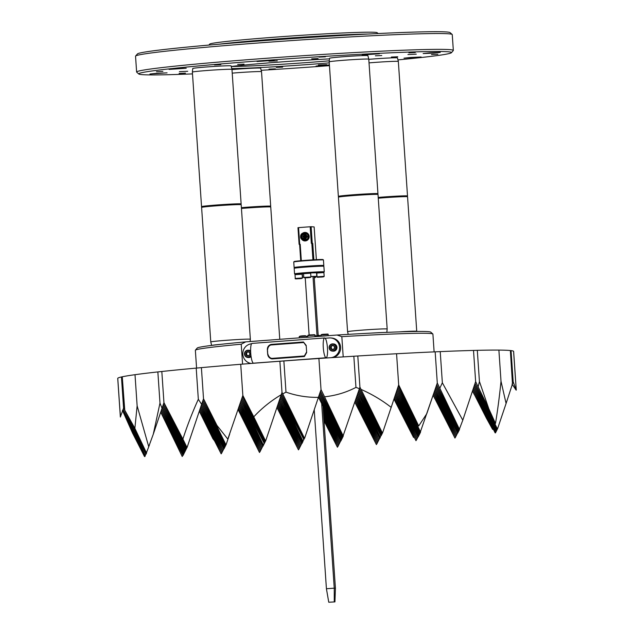 <?xml version="1.0" encoding="UTF-8"?>
<svg xmlns="http://www.w3.org/2000/svg" width="634" height="634" viewBox="0 0 634 634"><rect width="100%" height="100%" fill="white"/><g stroke="black" fill="none" stroke-linecap="round" stroke-linejoin="round"><path stroke-width="0.95" d="M186.016 448.864L163.366 404.349L185.778 450.116L186.198 448.88M186.65 447.628L163.881 402.852L186.404 448.84L186.832 447.612M472.504 390.829L486.436 418.218L492.626 429.392L492.784 428.188M492.626 429.392L473.004 389.347M511.059 350.618L513.183 381.779L511.059 350.618A198.41 6.197 -3.9 0 1 513.627 351.426L516.266 390.1L513.183 381.779L512.708 383.237L510.362 350.539A198.41 6.197 -3.9 0 1 511.059 350.618M223.707 448.761L201.422 404.96L223.073 450.053L223.889 448.777M223.073 450.053L200.915 406.473M239.937 404.017L261.398 448.69L262.214 447.406M261.398 448.658L239.438 405.491M395.283 395.03L416.609 439.417L417.426 438.142M416.609 439.394L394.792 396.504M250.993 355.809A3.63 3.55 94.4 0 1 247.736 357.457L248.52 357.521A3.63 3.55 -85.6 0 0 251.104 356.649M250.628 350.784A3.63 3.55 -85.6 0 0 249.075 350.277L248.29 350.214A3.63 3.55 94.4 0 1 250.644 351.387M250.676 352.132A3.265 3.194 -85.6 0 0 246.111 351.157A3.265 3.194 -85.6 0 0 245.318 355.714A3.265 3.194 -85.6 0 0 250.898 355.04M247.736 357.457A3.63 3.55 94.4 0 1 245.984 350.871A3.63 3.55 94.4 0 1 248.29 350.214M248.163 351.87L246.04 352.932L246.214 355.064L248.116 355.967L249.844 354.731L249.661 352.591L247.759 351.696L246.04 352.932A2.148 2.1 -85.6 0 0 248.116 355.967A2.148 2.1 -85.6 0 0 249.661 352.591A2.148 2.1 -85.6 0 0 246.04 352.932M246.626 352.972L246.808 355.111L246.214 355.064M246.808 355.111L248.33 355.84M277.922 404.516L299.089 448.587L299.914 447.311M299.097 448.571L277.43 405.982M434.116 351.878L432.903 334.078A119.041 3.717 176.1 0 0 432.832 333.959A119.041 3.717 176.1 0 0 341.829 336.662L337.058 335.029L245.73 341.869L241.221 344.199A119.041 3.717 176.1 0 0 195.415 350.15A119.041 3.717 176.1 0 0 195.359 350.269L196.58 368.077M343.208 356.894L341.829 336.662M407.931 54.532L416.276 54.175L407.931 54.532M318.347 64.993L326.692 64.636L318.347 64.993M179.39 71.65L187.727 71.293L179.39 71.65M408.906 52.796L415.286 52.519L408.906 52.796M179.097 73.441L185.469 73.164L179.097 73.441M268.99 69.138L275.37 68.86L268.99 69.138M319.005 57.1L325.385 56.822L319.005 57.1M214.458 64.93L220.838 64.652L214.458 64.93M156.503 71.697L162.883 71.42L156.503 71.697M431.492 54.54L437.872 54.262L431.492 54.54M375.383 55.808L381.755 55.53L375.383 55.808M311.714 58.851L318.086 58.582L311.714 58.851M237.671 64.399L244.042 64.129L237.671 64.399M276.289 67.378L282.669 67.109L276.289 67.378M391.376 57.044L397.756 56.767L391.376 57.044M135.605 56.03L137.451 53.922A156.741 4.898 -3.9 0 1 260.74 40.869A156.741 4.898 -3.9 0 1 450.053 32.611L452.169 34.45A158.722 4.961 176.1 0 0 260.455 42.819A158.722 4.961 176.1 0 0 135.605 56.03A158.722 4.961 176.1 0 0 135.541 56.188L136.619 72.022A158.722 4.961 -3.9 0 1 261.533 58.645A158.722 4.961 -3.9 0 1 453.334 50.427A158.722 4.961 -3.9 0 1 453.27 50.585L451.424 52.701A156.741 4.898 176.1 0 0 262.088 60.658A156.741 4.898 176.1 0 0 138.822 74.012A156.741 4.898 176.1 0 0 192.498 73.893M261.184 70.303A156.741 4.898 176.1 0 0 328.135 65.754A156.741 4.898 176.1 0 0 329.45 65.651M138.822 74.012L136.706 72.173A158.722 4.961 -3.9 0 1 136.619 72.022M231.244 66.499A72.284 2.259 -3.9 0 1 279.879 62.029A72.284 2.259 -3.9 0 1 329.506 58.875M329.26 62.869A72.284 2.259 -3.9 0 1 310.343 64.375A72.284 2.259 -3.9 0 1 231.767 68.599M231.386 66.483A70.303 2.195 176.1 0 0 309.788 62.37A70.303 2.195 176.1 0 0 329.3 60.809M208.855 45.077L209.719 44.095A83.942 2.623 -3.9 0 1 275.742 37.105A83.942 2.623 -3.9 0 1 377.127 32.683L378.11 33.539M367.91 34.046A85.923 2.687 176.1 0 0 275.457 39.054A85.923 2.687 176.1 0 0 219.031 44.198M369.02 54.223L379.409 53.779L362.26 54.944L369.02 54.223M429.9 52.836L440.281 52.392L433.521 53.113L423.14 53.557L429.9 52.836M410.761 57.44L421.142 56.997L404.001 58.162L410.761 57.44M329.426 65.373L316.057 66.063L329.395 64.93M156.701 73.29L167.083 72.847L149.941 74.02L156.701 73.29M175.84 68.686L186.23 68.242L169.08 69.407L175.84 68.686M268.967 61.189L277.312 60.832L268.967 61.189M263.792 60.785L274.173 60.341L257.024 61.514L263.792 60.785M314.179 276.67L316.802 276.313L316.556 272.755L310.375 272.953M316.802 276.313L310.898 276.495M314.939 335.854L320.844 335.671L320.883 336.242M294.184 268.301L294.556 267.881A14.487 0.452 176.1 0 1 305.953 266.676A14.487 0.452 176.1 0 1 323.126 265.852A14.487 0.452 176.1 0 1 323.443 265.908L323.863 266.28A14.883 0.468 176.1 0 0 323.863 266.28A14.883 0.468 176.1 0 0 305.889 267.065A14.883 0.468 176.1 0 0 294.184 268.301A14.883 0.468 176.1 0 0 294.184 268.317L294.556 273.856A14.883 0.468 -3.9 0 1 306.27 272.604A14.883 0.468 -3.9 0 1 324.251 271.835A14.883 0.468 -3.9 0 1 324.243 271.851L323.879 272.271A14.487 0.452 176.1 0 0 306.38 273.008A14.487 0.452 176.1 0 0 294.992 274.237A14.487 0.452 176.1 0 0 295.357 274.3L302.133 274.205L295.016 274.696L295.381 274.268M316.651 272.446L314.25 272.62L316.651 272.446M301.372 273.595L298.749 273.777L301.372 273.595M293.756 261.969L294.128 261.549A14.487 0.452 -3.9 0 1 307.244 260.217A14.487 0.452 -3.9 0 1 322.69 259.52A14.487 0.452 -3.9 0 1 323.007 259.583L323.435 259.948A14.883 0.468 176.1 0 0 323.11 259.885A14.883 0.468 176.1 0 0 307.236 260.606A14.883 0.468 176.1 0 0 293.756 261.969A14.883 0.468 176.1 0 0 293.748 261.985L294.128 267.524A14.883 0.468 -3.9 0 1 307.379 266.161A14.883 0.468 -3.9 0 1 323.483 265.424A14.883 0.468 -3.9 0 1 323.815 265.503A14.883 0.468 -3.9 0 1 323.815 265.519L323.459 265.923M294.541 267.897L294.136 267.54A14.883 0.468 -3.9 0 1 294.128 267.524M304.257 236.197A0.785 0.761 94.4 0 1 303.527 237.354A0.785 0.761 94.4 0 1 302.949 236.157A0.785 0.761 94.4 0 1 304.257 236.197M303.71 235.808A0.785 0.761 -85.6 0 0 303.591 237.362M301.483 237.441A1.87 1.823 -85.6 0 0 304.613 237.544A1.87 1.823 -85.6 0 0 303.226 234.675A1.87 1.823 -85.6 0 0 301.483 237.441M303.195 238.4A1.87 1.823 94.4 0 1 303.472 234.715M301.293 237.528A2.045 1.997 94.4 0 1 302.077 234.746A2.045 1.997 94.4 0 1 304.796 235.547A2.045 1.997 94.4 0 1 304.003 238.321A2.045 1.997 94.4 0 1 301.293 237.528M306.491 235.111L304.003 233.471L306.547 235.222A3.122 3.051 94.4 0 1 306.84 236.823L305.057 239.335M304.003 233.471L306.476 235.079L306.84 236.823M303.306 234.208A2.338 2.29 94.4 0 1 305.136 237.813A2.338 2.29 94.4 0 1 302.949 238.875L303.203 238.978M301.039 237.671A2.338 2.29 94.4 0 1 303.226 234.2A2.338 2.29 94.4 0 1 304.962 237.798A2.338 2.29 94.4 0 1 301.039 237.671M303.171 239.676L305.984 238.178L305.937 235.095C302.378 232.908 300.73 233.819 300.992 237.845C302.64 239.581 304.106 239.493 305.374 237.584L305.564 236.862A2.409 2.354 -85.6 0 0 305.453 235.753L305.398 235.547C306.198 237.156 305.889 238.455 304.455 239.454L303.155 239.676L300.754 238.075L300.857 234.96L303.575 233.447L306.246 235.063L306.214 238.186L303.385 239.692L306.198 238.186L306.222 235.063L303.749 233.455C300.318 231.965 299.272 239.858 303.155 239.676L305.905 238.305A3.122 3.051 94.4 0 1 304.692 239.375M305.374 237.584L305.564 236.862M304.407 240.571L308.29 238.709L308.378 234.786L305.089 232.757L307.855 234.746L307.775 238.669L304.407 240.571L302.83 239.636M301.736 239.184A4.169 4.073 -85.6 0 0 308.576 234.667A4.169 4.073 -85.6 0 0 302.077 233.803M301.871 233.922A4.256 4.161 94.4 0 1 308.679 234.628A4.256 4.161 94.4 0 1 307.181 240.326A4.256 4.161 94.4 0 1 301.554 239.05M303.797 236.775L303.678 236.252M303.821 236.823L303.543 236.3M303.369 236.331L303.789 236.918M308.378 234.786L307.855 234.746M308.29 238.709L307.775 238.669M305.453 235.753L305.342 237.671M316.366 259.663L314.139 226.94L311.128 226.71L312.261 243.329L311.318 243.377L310.184 226.758L311.128 226.71M311.318 243.377L312.261 243.329M312.76 243.369L313.878 259.797M299.708 244.248L298.574 227.622L310.184 226.758M299.105 244.32L297.972 227.693L298.574 227.622M300.722 260.733L299.605 244.352M323.815 265.503L323.443 259.964A14.883 0.468 176.1 0 0 323.435 259.948M312.942 259.845L311.817 243.416M300.207 244.28L301.324 260.677M305.231 277.827L309.13 335.061M317.032 335.735L312.99 276.464L310.906 276.622M312.99 276.464L314.171 276.551L318.205 335.679M306.642 337.304L306.594 336.646L307.823 336.432M303.773 277.082L302.545 277.288L303.789 277.327M294.992 274.237L294.564 273.872A14.883 0.468 -3.9 0 1 294.556 273.856M303.718 273.5L302.307 273.729L302.545 277.288M397.954 59.897A156.741 4.898 176.1 0 0 451.424 52.701M231.965 69.391A19.844 0.618 -3.9 0 0 202.626 70.85A19.844 0.618 -3.9 0 0 192.371 72.094L192.76 68.488A19.21 0.602 -3.9 0 1 202.682 67.291A19.21 0.602 -3.9 0 1 231.093 65.873L231.965 69.391A19.844 0.618 -3.9 0 1 231.965 69.399L241.134 203.934A19.844 0.618 176.1 0 0 241.134 203.934A19.844 0.618 176.1 0 0 211.796 205.392A19.844 0.618 176.1 0 0 201.549 206.636A19.844 0.618 176.1 0 0 201.557 206.652L201.612 207.405A19.844 0.618 -3.9 0 1 211.851 206.185A19.844 0.618 -3.9 0 1 241.182 204.711A19.844 0.618 -3.9 0 1 241.189 204.727L250.359 339.261A19.844 0.618 176.1 0 0 250.359 339.261A19.844 0.618 176.1 0 0 221.02 340.72A19.844 0.618 176.1 0 0 210.773 341.964L211.621 345.403M231.981 69.589A19.21 0.602 -3.9 0 1 232.242 69.566A19.21 0.602 -3.9 0 1 260.653 68.155L261.525 71.674L270.694 206.216A19.844 0.618 176.1 0 0 241.388 207.667M368.774 59.152A19.844 0.618 -3.9 0 0 339.436 60.61A19.844 0.618 -3.9 0 0 329.189 61.847L329.577 58.241A19.21 0.602 -3.9 0 1 339.499 57.044A19.21 0.602 -3.9 0 1 367.902 55.633L368.774 59.152L377.951 193.687A19.844 0.618 176.1 0 0 348.613 195.145A19.844 0.618 176.1 0 0 338.358 196.389A19.844 0.618 176.1 0 0 338.374 196.405L338.77 196.762M368.79 59.342A19.21 0.602 -3.9 0 1 369.059 59.319A19.21 0.602 -3.9 0 1 397.463 57.908L398.334 61.427A19.844 0.618 -3.9 0 1 398.334 61.435L407.511 195.969A19.844 0.618 176.1 0 0 407.511 195.969A19.844 0.618 176.1 0 0 378.205 197.42M453.334 50.427L452.256 34.601A158.722 4.961 176.1 0 0 452.169 34.45M416.72 331.455L416.736 331.305A19.844 0.618 176.1 0 0 416.736 331.297A19.844 0.618 176.1 0 0 399.016 331.891M378.26 198.212A19.844 0.618 -3.9 0 1 407.551 196.746A19.844 0.618 -3.9 0 1 407.559 196.762L416.736 331.297M407.551 196.746L407.131 196.374A19.44 0.61 176.1 0 0 378.387 197.816A19.44 0.61 176.1 0 0 378.229 197.832M369.028 62.885A19.844 0.618 -3.9 0 1 398.334 61.427M383.586 332.509A19.21 0.602 176.1 0 0 370.692 333.127A117.06 3.653 -3.9 0 1 383.586 332.509A117.06 3.653 -3.9 0 1 430.724 332.121L432.832 333.959M386.819 332.367L387.176 329.022A19.844 0.618 176.1 0 0 357.838 330.472A19.844 0.618 176.1 0 0 347.583 331.717A19.844 0.618 176.1 0 0 347.583 331.725L348.24 334.356M347.583 331.717L338.413 197.182A19.844 0.618 -3.9 0 1 338.421 197.158A19.844 0.618 -3.9 0 1 348.668 195.938A19.844 0.618 -3.9 0 1 377.991 194.464A19.844 0.618 -3.9 0 1 378.007 194.48L387.176 329.022M377.991 194.464L377.571 194.091A19.44 0.61 176.1 0 0 348.827 195.541A19.44 0.61 176.1 0 0 338.794 196.738L338.421 197.158M377.587 194.115L377.943 193.711A19.844 0.618 176.1 0 0 377.951 193.687M241.443 208.459A19.844 0.618 -3.9 0 1 270.742 206.985A19.844 0.618 -3.9 0 1 270.75 207.009L279.768 339.317M270.742 206.985L270.314 206.621A19.44 0.61 176.1 0 0 241.578 208.063A19.44 0.61 176.1 0 0 241.419 208.079M270.338 206.636L270.686 206.232A19.844 0.618 176.1 0 0 270.694 206.216M232.218 73.132A19.844 0.618 -3.9 0 1 261.525 71.674M220.204 344.397A19.21 0.602 176.1 0 0 211.891 345.372A117.06 3.653 -3.9 0 1 220.204 344.397A117.06 3.653 -3.9 0 1 245.73 341.869M210.773 341.964L201.604 207.429A19.844 0.618 -3.9 0 1 201.612 207.405M241.182 204.711L240.754 204.338A19.44 0.61 176.1 0 0 212.018 205.781A19.44 0.61 176.1 0 0 201.977 206.985M279.459 399.967L300.992 444.791L301.816 443.507M300.992 444.759L278.96 401.449M340.775 440.876L339.959 442.152L323.055 406.79M339.951 442.128L323.221 409.231M340.585 440.892L318.458 397.209M318.934 395.814L340.981 440.86M301.625 443.491L279.467 399.935M279.966 398.453L302.022 443.467L302.442 442.247M242.576 364.13L241.221 344.199M195.415 350.15L197.253 348.034A117.06 3.653 -3.9 0 1 211.891 345.372M337.058 335.029A117.06 3.653 -3.9 0 1 370.692 333.127M340.989 440.844L341.409 439.608M321.668 403.644L334.245 588.162L335.426 588.249L334.934 601.888L328.761 602.245L326.423 588.748L334.245 588.162L334.261 601.832M328.761 602.245L334.934 601.888M326.423 588.748L314.226 409.77M335.426 588.249L323.023 406.331M238.059 409.564L259.496 452.486L260.312 451.21M259.496 452.454L238.4 408.558M472.441 391.004L474.351 394.467M474.319 394.594L472.489 390.861M393.944 399.055L413.55 437.436L413.947 436.668M413.55 437.436L394.269 398.073M278.944 401.481L300.358 446.051L301.182 444.775M300.358 446.051L278.445 402.962M395.798 393.508L417.243 438.149L418.06 436.874M417.243 438.126L395.299 394.99M323.459 412.734L338.691 444.688L339.507 443.404M338.683 444.656L323.609 415.032M473.511 350.428L475.635 381.581L473.511 350.428A198.41 6.197 -3.9 0 1 477.307 350.333A198.41 6.197 -3.9 0 1 498.887 350.095A198.41 6.197 -3.9 0 1 510.362 350.539L512.47 383.927L506.091 403.478L501.011 381.256L498.887 350.095L501.011 381.256C499.56 395.751 497.722 409.818 495.495 423.457L488.862 408.922L479.431 381.486L478.155 386.875L475.635 381.581L462.788 420.199L442.35 382.77L439.822 388.23L437.286 382.991L426.793 413.693L418.717 425.953L398.691 384.901L396.567 353.748L398.691 384.901L391.178 407.361C382.175 400.316 372.134 394.324 361.055 389.395L359.922 387.144L357.798 355.983A198.41 6.197 -3.9 0 1 396.567 353.748A198.41 6.197 -3.9 0 1 435.162 351.838L437.286 382.991L435.162 351.838A198.41 6.197 -3.9 0 1 440.226 351.616A198.41 6.197 -3.9 0 1 473.511 350.428M479.431 381.486L477.307 350.333L479.431 381.486M478.155 386.875L488.862 408.922M251.579 343.763A9.922 9.7 -85.6 0 0 251.088 363.448M330.964 357.687A9.922 9.7 -85.6 0 0 330.647 337.946A9.922 9.7 -85.6 0 0 329.212 337.946L325.187 338.247M333.246 357.544A9.922 9.7 -85.6 0 0 331.693 338.025L330.647 337.946M296.775 278.817L301.768 278.429L296.918 278.603M301.744 278.429L298.083 278.374M295.951 278.778L298.035 278.572M380.82 435.693L358.408 391.654L380.186 436.992L357.901 393.159M381.446 434.433L358.915 390.14L381.216 435.685L381.636 434.449M185.382 450.132L162.843 405.839L185.144 451.384L185.564 450.148M184.756 451.408L162.336 407.353M323.253 409.762L339.325 443.42L340.141 442.144M339.317 443.396L323.411 412.132M120.365 417.045L117.734 378.419A198.41 6.197 -3.9 0 1 117.758 378.3L119.881 409.461L117.758 378.3A198.41 6.197 -3.9 0 1 121.451 376.953L123.575 408.114L121.451 376.953A198.41 6.197 -3.9 0 1 122.267 376.778A198.41 6.197 -3.9 0 1 135.01 374.694A198.41 6.197 -3.9 0 1 157.858 371.92A198.41 6.197 -3.9 0 1 161.821 371.492A198.41 6.197 -3.9 0 1 196.207 368.108A198.41 6.197 -3.9 0 1 201.398 367.633A198.41 6.197 -3.9 0 1 240.722 364.281A198.41 6.197 -3.9 0 1 279.879 361.253A198.41 6.197 -3.9 0 1 283.866 360.96A198.41 6.197 -3.9 0 1 318.902 358.495A198.41 6.197 -3.9 0 1 353.835 356.229A198.41 6.197 -3.9 0 1 357.798 355.983L359.922 387.144L359.407 388.682L355.959 387.39L353.835 356.229L355.959 387.39C346.18 392.478 335.711 395.616 324.56 396.797L321.026 389.648L318.902 358.495L321.026 389.648L318.379 397.359C307.205 397.526 296.403 395.782 285.989 392.121L283.866 360.96L285.989 392.121L282.748 393.888L282.003 392.414L279.879 361.253L282.003 392.414L281.227 394.72C270.932 400.846 261.771 408.225 253.751 416.855L242.846 395.442L240.722 364.281L242.846 395.442L227.812 439.116L216.907 425.359L203.522 398.794L201.398 367.633L203.522 398.794L201.604 404.349L198.331 399.269L196.207 368.108L198.331 399.269C192.316 412.528 187.165 425.81 182.893 439.108L163.944 402.653L161.821 371.492L163.944 402.653L162.019 408.233L159.982 403.081L157.858 371.92L159.982 403.081L153.285 434.195L148.713 446.669L137.134 405.847L135.01 374.694L137.134 405.847L134.868 428.354L124.763 410.198L122.267 376.778L124.359 409.461L123.575 408.114L120.46 416.704L119.881 409.461L120.603 416.372M134.868 428.354L146.414 452.787L149.505 444.775M146.414 452.763L124.763 410.198M496.43 430.327L474.034 386.304L496.192 431.596L496.62 430.343M497.064 429.059L474.541 384.798L496.826 430.327L497.254 429.075M511.987 385.377L512.708 383.237M315.542 272.501L314.472 272.604L315.542 272.501M224.341 447.493L201.929 403.454L224.111 448.753L224.523 447.509M200.899 406.497L222.439 451.321L223.255 450.045M222.447 451.305L200.399 407.979M457.471 432.959L435.186 389.157M435.693 387.667L457.875 432.951L458.287 431.706M357.378 394.697L378.918 439.521L379.734 438.245M378.918 439.497L356.879 396.179M182.893 439.108L187.038 447.572L202.508 401.734M418.511 435.598L396.313 391.963M419.145 434.33L396.821 390.449L418.916 435.582L419.328 434.345M262.666 446.13L240.46 402.479M240.96 400.989L263.07 446.114L263.482 444.878M341.853 438.332L319.449 394.285M319.956 392.787L342.257 438.316L342.677 437.08M356.871 396.218L378.284 440.788L379.1 439.505M378.284 440.757L356.371 397.692M264.568 442.334L241.99 397.954L264.338 443.586L241.483 399.468L263.3 444.894L240.968 400.973M265.202 441.066L242.505 396.448L264.972 442.318L265.384 441.082M224.975 446.233L202.436 401.94L224.745 447.485L225.157 446.249M199.876 409.532L221.171 453.849L221.987 452.573M221.179 453.841L199.385 410.998M380.186 436.961L381.002 435.709M184.122 452.676L161.828 408.859M162.328 407.369L184.51 452.636L184.93 451.408M442.35 382.77L440.226 351.616L442.35 382.77M439.822 388.23L459.373 429.194L436.723 384.648L459.143 430.415L459.555 429.178M418.274 436.858L418.694 435.606M418.274 436.834L396.305 391.994M395.806 393.476L417.877 436.889M122.433 410.388L145.154 455.323L145.971 454.047M145.154 455.307L123.107 409.461L145.78 454.055M124.359 409.461L146.177 454.031L146.605 452.779M495.804 431.603L473.527 387.81M434.67 390.695L456.203 435.518L457.019 434.242M456.203 435.495L434.171 392.177M263.3 444.894L263.696 444.862M263.704 444.846L264.116 443.61M355.848 399.246L377.016 443.317L377.832 442.041M377.016 443.317L355.349 400.712M433.648 393.73L454.935 438.054L455.751 436.771M454.935 438.023L433.149 395.204M153.285 434.195L162.787 406.014M495.495 423.457L475.056 383.293L497.46 429.059L506.091 403.478M225.609 444.965L202.951 400.442L225.379 446.217L225.791 444.981M216.907 425.359L203.466 398.944L226.005 444.941L229.698 433.997M394.776 396.551L415.975 440.685L416.792 439.41M415.975 440.654L394.285 398.025M433.101 395.339L434.781 398.406M434.734 398.509L433.133 395.244M309.368 277.335L304.51 277.835L308.053 277.28M310.264 277.391L309.55 277.526M303.543 273.698L310.248 272.842L310.668 273.206L303.543 273.698L303.797 277.454L310.929 276.971L310.668 273.214M304.161 438.435L281.504 393.896L303.932 439.687L280.997 395.41L302.893 440.995L280.49 396.916M282.748 393.888L304.558 438.403L319.988 392.684M435.178 389.181L456.837 434.25L457.653 432.974M456.837 434.227L434.678 390.671M513.603 351.545L515.727 382.706M512.042 384.053L516.155 390.148M419.779 433.062L397.328 388.943L419.549 434.314L419.962 433.077M302.893 440.963L303.71 439.711M318.688 276.971L321.375 276.812M319.853 276.749L317.729 277.153M316.778 273.064L323.483 272.208L323.903 272.572L316.778 273.064L317.032 276.82L324.164 276.337L323.903 272.58M323.863 418.678L337.423 447.216L338.239 445.94M337.423 447.216L324.006 420.825M324.703 337.962A9.922 2.076 -94.3 0 1 327.453 347.86A9.922 2.076 -94.3 0 1 326.122 357.75A9.922 2.076 -94.3 0 1 326.05 357.75A9.922 2.076 -94.3 0 1 323.3 347.852A9.922 2.076 -94.3 0 1 324.64 337.962A9.922 2.076 -94.3 0 1 324.703 337.962M253.624 363.171A9.922 2.076 -94.3 0 1 253.56 363.179A9.922 2.076 -94.3 0 1 253.497 363.179A9.922 2.076 -94.3 0 1 250.739 353.289A9.922 2.076 -94.3 0 1 252.078 343.398A9.922 2.076 -94.3 0 1 252.15 343.398M303.432 341.995L306.182 345.419L306.666 352.536L304.423 356.498L271.923 358.931C268.721 358.107 267.302 355.753 267.659 351.862C266.795 348.034 267.881 345.562 270.932 344.428L303.432 341.995L306.214 346.005M324.56 396.797L343.121 435.827L320.471 391.273M418.717 425.953L398.35 385.916L420.413 431.825L397.835 387.429M434.155 392.216L455.569 436.786L456.385 435.51M455.569 436.755L433.656 393.69M200.392 408.019L221.805 452.589L222.621 451.305M221.813 452.573L199.892 409.493M379.552 438.229L357.386 394.673M357.893 393.183L379.948 438.213L380.368 436.977M342.487 437.064L319.956 392.771M320.471 391.281L342.883 437.04L343.311 435.812M397.835 387.437L420.184 433.054L420.596 431.809M302.26 442.231L279.974 398.429M280.482 396.932L302.664 442.215L303.076 440.979M123.432 412.607L132.546 433.03L144.512 456.559M123.448 412.726L144.917 456.559L145.337 455.307M355.333 400.759L376.382 444.585L377.198 443.309M376.39 444.569L354.842 402.225M343.121 435.796L359.407 388.682M183.488 453.944L161.321 410.372M183.884 453.912L184.296 452.676M183.876 453.896L161.821 408.882M314.979 277.747L314.258 277.779M458.105 431.699L435.701 387.651M458.739 430.431L436.208 386.154L458.509 431.683L458.921 430.446M238.915 407.044L260.13 451.218L260.946 449.942M260.13 451.194L238.416 408.51M323.657 415.706L338.057 445.956L338.873 444.672M338.057 445.924L323.808 417.933M278.437 402.994L299.724 447.319L300.548 446.043M299.731 447.303L277.938 404.468M182.854 455.204L160.806 411.878M183.25 455.18L183.662 453.944M183.242 455.164L161.305 410.396M240.452 402.503L262.032 447.422L262.848 446.146M262.032 447.398L239.945 403.985M382.08 433.165L359.423 388.626L381.85 434.417L382.27 433.18M361.055 389.395L382.484 433.149L391.178 407.361M160.727 412.124L182.212 456.488L183.028 455.204M182.212 456.456L160.798 411.918M341.219 439.592L318.934 395.79M319.441 394.3L341.623 439.584L342.043 438.348M239.422 405.53L260.764 449.95L261.58 448.674M260.764 449.926L238.923 407.004M420.413 431.794L435.328 388.745M306.626 351.957L304.383 355.951L271.883 358.384C266.565 357.695 265.789 346.235 270.972 344.975L303.472 342.542M332.367 351.117L333.151 351.181A3.63 3.55 -85.6 0 0 336.852 346.592A3.63 3.55 -85.6 0 0 333.706 343.937L332.921 343.882A3.63 3.55 94.4 0 1 334.681 350.467A3.63 3.55 94.4 0 1 329.22 348.462A3.63 3.55 94.4 0 1 332.921 343.882M334.395 350.166A3.265 3.194 -85.6 0 0 335.188 345.609A3.265 3.194 -85.6 0 0 330.734 344.825A3.265 3.194 -85.6 0 0 329.949 349.374A3.265 3.194 -85.6 0 0 334.395 350.166M332.795 345.53L330.663 346.592L330.845 348.732L332.747 349.635L334.467 348.399L334.292 346.259L332.39 345.356L330.663 346.592A2.148 2.1 -85.6 0 0 332.747 349.635A2.148 2.1 -85.6 0 0 334.292 346.259A2.148 2.1 -85.6 0 0 330.663 346.592M331.257 346.639L331.431 348.771L330.845 348.732M331.431 348.771L332.961 349.5M356.356 397.732L377.65 442.049L378.466 440.773M377.65 442.025L355.864 399.198M303.527 439.695L304.344 438.443M199.322 411.189L212.921 438.712L214.577 440.868M212.921 438.712L199.369 411.046M459.373 429.163L462.788 420.199M263.934 443.626L264.33 443.594M264.338 443.578L264.75 442.35M495.566 432.848L473.519 387.834M495.162 432.887L473.012 389.316M495.566 432.84L495.986 431.611M253.751 416.855L265.606 441.05L281.227 394.72M277.415 406.029L298.456 449.855L299.28 448.571M298.463 449.839L276.923 407.488M322.064 334.586L326.027 334.166C327.77 333.983 328.467 334.094 328.127 334.506L321.002 334.99L321.081 336.226M318.07 335.132L319.591 335.505L318.189 335.513M299.914 336.218L305.334 335.751L306.357 336.139L299.232 336.622L299.319 337.859M308.615 335.22L312.237 334.831C314.472 334.609 315.352 334.712 314.892 335.14L307.767 335.624C307.704 335.14 309.202 334.879 312.237 334.831M304.455 239.454C301.205 239.731 300.009 238.233 300.865 234.968C304.669 232.607 306.436 233.677 306.174 238.178C302.45 240.548 300.762 239.478 301.095 234.984C304.542 232.591 306.38 233.502 306.618 237.742L306.428 235.087L304.161 233.51M306.293 237.385L305.976 238.162L303.163 239.66M305.398 235.547L305.057 238.154M299.628 278.461L298.091 278.754L299.628 278.461M302.394 277.969C302.434 278.453 300.992 278.714 298.091 278.754C295.682 278.984 294.739 278.881 295.27 278.453L302.394 277.969L302.141 274.205M310.462 277.423L304.32 277.795L310.462 277.423M321.454 277.01L318.537 277.185M317.032 276.82C316.588 277.272 317.531 277.367 319.853 277.121L321.39 276.828L319.861 277.121C322.761 277.082 324.196 276.82 324.164 276.337M304.423 356.498L304.383 355.951M271.923 358.931L271.883 358.384M270.972 344.975L270.932 344.428M314.226 277.343L315.629 277.335L315.573 276.527M321.002 334.99C321.042 334.49 322.722 334.213 326.034 334.166M299.232 336.622C299.692 336.06 301.729 335.766 305.35 335.751M323.871 266.296L324.251 271.835M307.767 335.624L307.878 337.217M314.892 335.14L314.995 336.686M303.401 239.7C307.656 240.318 307.181 232.924 303.773 233.455M306.357 336.139L306.444 337.32M328.127 334.506L328.206 335.695M407.147 196.389L407.504 195.993M329.189 61.847L338.358 196.389M250.121 341.544L250.359 339.269M240.777 204.354L241.126 203.958M192.371 72.094L201.549 206.636M295.27 278.453L295.016 274.696M308.116 277.47L304.534 277.827M303.797 277.454C305.017 277.93 307.252 277.914 310.509 277.415L310.929 276.971M323.514 276.804L319.805 276.939M253.56 363.179L326.122 357.75M252.078 343.398L324.64 337.962M315.629 277.335L314.266 277.898"/></g></svg>
